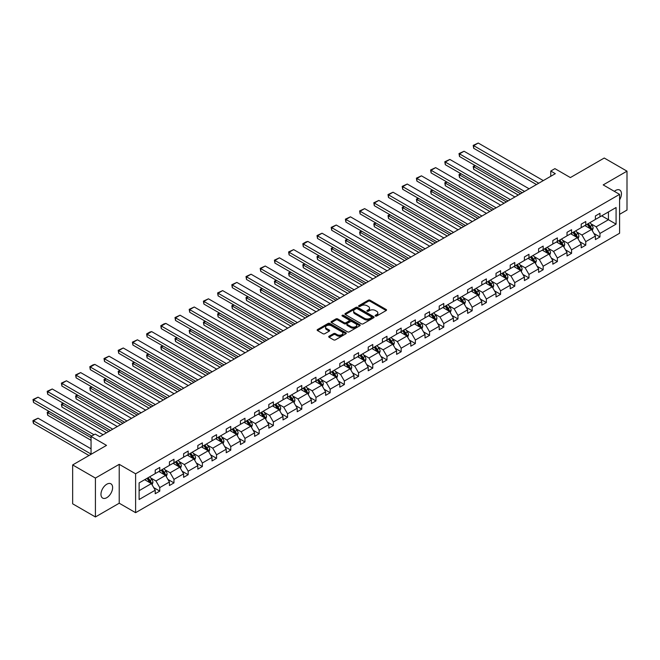 <?xml version="1.0" encoding="UTF-8"?>
<svg xmlns="http://www.w3.org/2000/svg" width="660" height="660" viewBox="0 0 660 660"><rect width="100%" height="100%" fill="white"/><g stroke="black" fill="none" stroke-linecap="round" stroke-linejoin="round"><path stroke-width="0.99" d="M375.433 316.016A0.883 0.511 0 0 0 376.687 316.016L386.174 310.53A1.262 0.726 0 0 0 386.546 310.018A1.262 0.726 0 0 0 386.174 309.499L370.095 300.217A1.262 0.726 0 0 0 368.305 300.217L358.817 305.695A0.883 0.511 0 0 0 360.063 306.421L361.292 305.712A4.043 2.335 0 0 1 367.01 305.712L368.354 306.488A4.043 2.335 0 0 1 369.534 308.137A4.043 2.335 0 0 1 368.354 309.787L367.125 310.497A0.883 0.511 0 0 0 368.371 311.215L369.6 310.505A4.043 2.335 0 0 1 375.325 310.505L376.662 311.281A4.043 2.335 0 0 1 377.85 312.931A4.043 2.335 0 0 1 376.662 314.581L375.433 315.29A0.883 0.511 0 0 0 375.433 316.016L375.433 315.29M106.796 497.673A8.242 4.76 120 0 0 112.175 490.413A8.242 4.76 120 0 0 110.913 483.813A8.242 4.76 120 0 0 106.796 484.217A8.242 4.76 120 0 0 101.409 491.477A8.242 4.76 120 0 0 102.671 498.085A8.242 4.76 120 0 0 106.796 497.673M619.583 199.823A8.242 4.76 120 0 0 619.74 190.047A8.242 4.76 120 0 0 615.623 190.451A8.242 4.76 120 0 0 614.353 191.35M619.583 214.335L627 210.053L627 171.163L604.246 158.029L570.38 177.573L554.911 168.638L550.77 171.031L550.77 176.286M95.419 516.962L119.221 503.217L119.221 464.327L95.419 478.071L95.419 516.962L72.658 503.819L72.658 464.937L106.524 445.385L91.047 436.45L91.047 454.319M95.419 478.071L72.658 464.937M329.084 336.221A1.262 0.726 0 0 0 328.713 336.74A1.262 0.726 0 0 0 329.084 337.252L333.597 339.859A1.262 0.726 0 0 0 335.387 339.859L345.923 333.77A1.262 0.726 0 0 0 346.294 333.259A1.262 0.726 0 0 0 345.923 332.739L329.843 323.458A1.262 0.726 0 0 0 328.053 323.458L317.518 329.546A1.262 0.726 0 0 0 317.147 330.058A1.262 0.726 0 0 0 317.518 330.577L322.963 333.721A1.262 0.726 0 0 0 324.753 333.721L329.266 331.114A1.262 0.726 0 0 0 329.637 330.602A1.262 0.726 0 0 0 329.266 330.082L326.56 328.523A3.382 1.955 0 0 1 325.57 327.146A3.382 1.955 0 0 1 327.657 325.339A3.382 1.955 0 0 1 331.337 325.768L341.929 331.881A3.382 1.955 0 0 1 342.92 333.259A3.382 1.955 0 0 1 340.832 335.057A3.382 1.955 0 0 1 337.144 334.637L335.387 333.622A1.262 0.726 0 0 0 333.597 333.622L329.084 336.221L329.084 337.252L333.597 334.67L333.597 333.622M91.047 436.45L95.188 434.057L99.742 436.689L555.316 173.662L550.77 171.031M119.221 464.327L135.605 473.789L619.583 194.37L619.583 233.252L135.605 512.68L135.605 473.789M627 171.163L603.199 184.907L619.583 194.37M361.383 323.821A1.262 0.726 0 0 0 363.173 323.821L373.717 317.732A1.262 0.726 0 0 0 374.08 317.212A1.262 0.726 0 0 0 373.717 316.701L357.629 307.411A1.262 0.726 0 0 0 355.847 307.411L345.304 313.5A1.262 0.726 0 0 0 344.933 314.02A1.262 0.726 0 0 0 345.304 314.531L361.383 323.821M342.573 316.206A0.883 0.511 0 0 1 343.472 316.33L343.472 315.282L359.824 324.72A1.262 0.726 0 0 1 360.187 325.231A1.262 0.726 0 0 1 359.824 325.751L349.28 331.84A1.262 0.726 0 0 1 347.49 331.84L331.411 322.55L331.411 321.519A1.262 0.726 0 0 0 331.039 322.039A1.262 0.726 0 0 0 331.411 322.55M331.411 321.519L335.923 318.92A1.262 0.726 0 0 1 337.705 318.92L344.231 322.682A1.262 0.726 0 0 0 346.013 322.682L349.008 320.958A1.262 0.726 0 0 0 349.379 320.438A1.262 0.726 0 0 0 349.008 319.918L342.218 316A0.883 0.511 0 0 1 343.472 315.282M139.112 482.906L155.215 473.608L155.215 470.085L159.769 467.453L159.769 470.976L169.422 465.407L169.422 461.885L173.968 459.261L173.968 462.776L183.62 457.207L183.62 453.684L188.166 451.06L188.166 454.583L197.819 449.014L197.819 445.492L202.373 442.86L202.373 446.383L212.017 440.814L212.017 437.291L216.571 434.659L216.571 438.182L226.215 432.613L226.215 429.091L230.769 426.467L230.769 429.99L240.422 424.413L240.422 420.898L244.967 418.267L244.967 421.789L254.62 416.221L254.62 412.698L259.165 410.066L259.165 413.589L268.818 408.02L268.818 404.498L273.372 401.874L273.372 405.388L283.016 399.82L283.016 396.297L287.57 393.673L287.57 397.196L297.214 391.619L297.214 388.105L301.768 385.473L301.768 388.996L311.421 383.427L311.421 379.904L315.967 377.272L315.967 380.795L325.619 375.226L325.619 371.704L330.165 369.08L330.165 372.603L339.817 367.026L339.817 363.503L344.371 360.88L344.371 364.402L354.016 358.834L354.016 355.311L358.57 352.679L358.57 356.202L368.214 350.633L368.214 347.111L372.768 344.487L372.768 348.001L382.421 342.433L382.421 338.91L386.966 336.286L386.966 339.809L396.619 334.232L396.619 330.718L401.164 328.086L401.164 331.609L410.817 326.04L410.817 322.517L415.371 319.885L415.371 323.408L425.015 317.839L425.015 314.317L429.569 311.693L429.569 315.208L439.213 309.639L439.213 306.116L443.767 303.493L443.767 307.015L453.412 301.447L453.412 297.924L457.966 295.292L457.966 298.815L467.618 293.246L467.618 289.724L472.164 287.092L472.164 290.614L481.816 285.046L481.816 281.523L486.37 278.899L486.37 282.422L496.015 276.845L496.015 273.331L500.569 270.699L500.569 274.222L510.213 268.653L510.213 265.13L514.767 262.498L514.767 266.021L524.411 260.452L524.411 256.93L528.965 254.306L528.965 257.821L538.618 252.252L538.618 248.729L543.163 246.106L543.163 249.628L552.816 244.051L552.816 240.537L557.37 237.905L557.37 241.428L567.014 235.859L567.014 232.337L571.568 229.705L571.568 233.227L581.212 227.659L581.212 224.136L585.766 221.512L585.766 225.035L595.411 219.458L595.411 215.935L599.965 213.312L599.965 216.835L616.077 207.529L616.077 224.136L599.965 233.442L599.965 236.965L595.411 239.588L595.411 236.065L585.766 241.634L585.766 245.157L581.212 247.789L581.212 244.266L571.568 249.835L571.568 253.358L567.014 255.981L567.014 252.466L557.37 258.035L557.37 261.558L552.816 264.182L552.816 260.659L543.163 266.236L543.163 269.75L538.618 272.382L538.618 268.859L528.965 274.428L528.965 277.951L524.411 280.582L524.411 277.06L514.767 282.628L514.767 286.151L510.213 288.775L510.213 285.26L500.569 290.829L500.569 294.352L496.015 296.975L496.015 293.452L486.37 299.029L486.37 302.544L481.816 305.176L481.816 301.653L472.164 307.222L472.164 310.745L467.618 313.376L467.618 309.853L457.966 315.422L457.966 318.945L453.412 321.568L453.412 318.046L443.767 323.623L443.767 327.137L439.213 329.769L439.213 326.246L429.569 331.815L429.569 335.338L425.015 337.969L425.015 334.447L415.371 340.015L415.371 343.538L410.817 346.162L410.817 342.647L401.164 348.216L401.164 351.739L396.619 354.362L396.619 350.839L386.966 356.416L386.966 359.931L382.421 362.563L382.421 359.04L372.768 364.609L372.768 368.132L368.214 370.763L368.214 367.24L358.57 372.809L358.57 376.332L354.016 378.955L354.016 375.441L344.371 381.01L344.371 384.532L339.817 387.156L339.817 383.633L330.165 389.202L330.165 392.725L325.619 395.356L325.619 391.834L315.967 397.402L315.967 400.925L311.421 403.549L311.421 400.034L301.768 405.603L301.768 409.126L297.214 411.749L297.214 408.226L287.57 413.803L287.57 417.318L283.016 419.95L283.016 416.427L273.372 421.996L273.372 425.518L268.818 428.15L268.818 424.627L259.165 430.196L259.165 433.719L254.62 436.342L254.62 432.828L244.967 438.397L244.967 441.919L240.422 444.543L240.422 441.02L230.769 446.597L230.769 450.112L226.215 452.743L226.215 449.221L216.571 454.789L216.571 458.312L212.017 460.944L212.017 457.421L202.373 462.99L202.373 466.513L197.819 469.136L197.819 465.613L188.166 471.19L188.166 474.705L183.62 477.337L183.62 473.814L173.968 479.383L173.968 482.906L169.422 485.537L169.422 482.014L159.769 487.583L159.769 491.106L155.215 493.73L155.215 490.215L139.112 499.513L139.112 482.906M158.862 471.504L165.594 475.39L155.95 480.967L150.678 477.922M155.95 480.967L159.769 487.583M165.594 475.39L169.422 482.014M155.215 472.766L155.95 473.187L159.769 470.976M173.06 463.303L179.792 467.197L170.148 472.766L164.876 469.722M170.148 472.766L173.968 479.383M179.792 467.197L183.62 473.814M169.422 464.566L170.148 464.986L173.968 462.776M187.258 455.103L193.999 458.997L184.346 464.566L179.075 461.521M184.346 464.566L188.166 471.19M193.999 458.997L197.819 465.613M183.62 456.365L184.346 456.786L188.166 454.583M201.457 446.911L208.197 450.796L198.544 456.365L193.281 453.329M198.544 456.365L202.373 462.99M208.197 450.796L212.017 457.421M197.819 448.173L198.544 448.594L202.373 446.383M215.663 438.71L222.395 442.596L212.743 448.173L207.479 445.129M212.743 448.173L216.571 454.789M222.395 442.596L226.215 449.221M212.017 439.972L212.743 440.393L216.571 438.182M229.861 430.51L236.593 434.404L226.949 439.972L221.677 436.928M226.949 439.972L230.769 446.597M236.593 434.404L240.422 441.02M226.215 431.772L226.949 432.193L230.769 429.99M244.06 422.317L250.792 426.203L241.148 431.772L235.876 428.728M241.148 431.772L244.967 438.397M250.792 426.203L254.62 432.828M240.422 423.571L241.148 423.992L244.967 421.789M258.258 414.117L264.998 418.003L255.346 423.571L250.074 420.536M255.346 423.571L259.165 430.196M264.998 418.003L268.818 424.627M254.62 415.379L255.346 415.8L259.165 413.589M272.456 405.916L279.197 409.81L269.544 415.379L264.28 412.335M269.544 415.379L273.372 421.996M279.197 409.81L283.016 416.427M268.818 407.179L269.544 407.599L273.372 405.388M286.654 397.716L293.395 401.61L283.742 407.179L278.479 404.135M283.742 407.179L287.57 413.803M293.395 401.61L297.214 408.226M283.016 398.978L283.742 399.399L287.57 397.196M300.861 389.524L307.593 393.409L297.949 398.978L292.677 395.942M297.949 398.978L301.768 405.603M307.593 393.409L311.421 400.034M297.214 390.786L297.949 391.207L301.768 388.996M315.059 381.323L321.791 385.209L312.147 390.786L306.875 387.742M312.147 390.786L315.967 397.402M321.791 385.209L325.619 391.834M311.421 382.585L312.147 383.006L315.967 380.795M329.257 373.123L335.998 377.017L326.345 382.585L321.073 379.541M326.345 382.585L330.165 389.202M335.998 377.017L339.817 383.633M325.619 374.385L326.345 374.806L330.165 372.603M343.456 364.93L350.196 368.816L340.543 374.385L335.28 371.341M340.543 374.385L344.371 381.01M350.196 368.816L354.016 375.441M339.817 366.185L340.543 366.605L344.371 364.402M357.654 356.73L364.394 360.616L354.742 366.185L349.478 363.149M354.742 366.185L358.57 372.809M364.394 360.616L368.214 367.24M354.016 357.992L354.742 358.413L358.57 356.202M371.861 348.529L378.592 352.415L368.948 357.992L363.676 354.948M368.948 357.992L372.768 364.609M378.592 352.415L382.421 359.04M368.214 349.792L368.948 350.212L372.768 348.001M386.059 340.329L392.791 344.223L383.147 349.792L377.875 346.748M383.147 349.792L386.966 356.416M392.791 344.223L396.619 350.839M382.421 341.591L383.147 342.012L386.966 339.809M400.257 332.137L406.997 336.022L397.345 341.591L392.073 338.555M397.345 341.591L401.164 348.216M406.997 336.022L410.817 342.647M396.619 333.391L397.345 333.811L401.164 331.609M414.455 323.936L421.195 327.822L411.543 333.399L406.279 330.355M411.543 333.399L415.371 340.015M421.195 327.822L425.015 334.447M410.817 325.198L411.543 325.619L415.371 323.408M428.654 315.736L435.394 319.63L425.741 325.198L420.478 322.154M425.741 325.198L429.569 331.815M435.394 319.63L439.213 326.246M425.015 316.998L425.741 317.419L429.569 315.208M442.86 307.535L449.592 311.429L439.948 316.998L434.676 313.954M439.948 316.998L443.767 323.623M449.592 311.429L453.412 318.046M439.213 308.798L439.948 309.218L443.767 307.015M457.058 299.343L463.79 303.229L454.146 308.798L448.874 305.762M454.146 308.798L457.966 315.422M463.79 303.229L467.618 309.853M453.412 300.605L454.146 301.026L457.966 298.815M471.257 291.142L477.988 295.028L468.344 300.605L463.072 297.561M468.344 300.605L472.164 307.222M477.988 295.028L481.816 301.653M467.618 292.405L468.344 292.825L472.164 290.614M485.455 282.942L492.195 286.836L482.542 292.405L477.279 289.361M482.542 292.405L486.37 299.029M492.195 286.836L496.015 293.452M481.816 284.204L482.542 284.625L486.37 282.422M499.653 274.75L506.393 278.635L496.741 284.204L491.477 281.16M496.741 284.204L500.569 290.829M506.393 278.635L510.213 285.26M496.015 276.004L496.741 276.424L500.569 274.222M513.86 266.549L520.591 270.435L510.947 276.004L505.675 272.968M510.947 276.004L514.767 282.628M520.591 270.435L524.411 277.06M510.213 267.811L510.947 268.232L514.767 266.021M528.058 258.349L534.79 262.243L525.145 267.811L519.874 264.767M525.145 267.811L528.965 274.428M534.79 262.243L538.618 268.859M524.411 259.611L525.145 260.032L528.965 257.821M542.256 250.148L548.988 254.042L539.344 259.611L534.072 256.567M539.344 259.611L543.163 266.236M548.988 254.042L552.816 260.659M538.618 251.41L539.344 251.831L543.163 249.628M556.454 241.956L563.194 245.842L553.542 251.41L548.279 248.374M553.542 251.41L557.37 258.035M563.194 245.842L567.014 252.466M552.816 243.218L553.542 243.639L557.37 241.428M570.653 233.755L577.393 237.641L567.74 243.218L562.477 240.174M567.74 243.218L571.568 249.835M577.393 237.641L581.212 244.266M567.014 235.018L567.74 235.438L571.568 233.227M584.859 225.555L591.591 229.449L581.947 235.018L576.675 231.974M581.947 235.018L585.766 241.634M591.591 229.449L595.411 236.065M581.212 226.817L581.947 227.238L585.766 225.035M601.697 215.837L608.429 219.722L596.145 226.817L590.873 223.773M596.145 226.817L599.965 233.442M616.077 224.136L608.429 219.722L608.429 211.942L616.077 207.529M119.221 503.217L135.605 512.68M595.411 218.617L596.145 219.037L599.965 216.835M139.112 490.685L151.396 483.59L144.664 479.704M151.396 483.59L155.215 490.215M593.909 233.467L599.965 236.965M579.711 241.667L585.766 245.157M565.513 249.859L571.568 253.358M551.314 258.06L557.37 261.558M537.116 266.26L543.163 269.75M522.91 274.461L528.965 277.951M508.712 282.653L514.767 286.151M494.513 290.854L500.569 294.352M480.315 299.054L486.37 302.544M466.117 307.246L472.164 310.745M451.91 315.447L457.966 318.945M437.712 323.647L443.767 327.137M423.514 331.848L429.569 335.338M409.315 340.04L415.371 343.538M395.117 348.241L401.164 351.739M380.911 356.441L386.966 359.931M366.712 364.633L372.768 368.132M352.514 372.834L358.57 376.332M338.316 381.034L344.371 384.532M324.118 389.235L330.165 392.725M309.92 397.427L315.967 400.925M295.713 405.628L301.768 409.126M281.515 413.828L287.57 417.318M267.316 422.029L273.372 425.518M253.118 430.221L259.165 433.719M238.92 438.421L244.967 441.919M224.713 446.622L230.769 450.112M210.515 454.814L216.571 458.312M196.317 463.015L202.373 466.513M182.119 471.215L188.166 474.705M167.92 479.416L173.968 482.906M153.714 487.608L159.769 491.106M375.787 316.14L376.662 315.637A4.043 2.335 0 0 0 377.85 313.987L377.85 312.931M369.534 308.137L369.534 309.185A4.043 2.335 0 0 1 368.354 310.835L367.48 311.338M386.158 310.546L370.095 301.265A1.262 0.726 0 0 0 368.305 301.265L359.172 306.545M373.7 317.74L357.629 308.467A1.262 0.726 0 0 0 355.847 308.467L345.32 314.539L345.304 313.5M371.481 317.575A0.883 0.511 0 0 0 371.481 316.849L357.365 308.707A0.883 0.511 0 0 0 356.111 308.707L354.816 309.449A4.043 2.335 0 0 0 353.636 311.099A4.043 2.335 0 0 0 354.816 312.749L364.468 318.326A4.043 2.335 0 0 0 370.186 318.326L371.481 317.575L371.481 318.623A0.883 0.511 0 0 0 371.737 318.268L371.737 317.212M353.636 311.099L353.636 312.155A4.043 2.335 0 0 0 354.816 313.805L354.816 312.749M371.481 318.623L370.186 319.374A4.043 2.335 0 0 1 364.468 319.374L354.816 313.805M331.427 322.567L335.923 319.968L335.923 318.92M349.379 320.438L349.379 321.486A1.262 0.726 0 0 1 349.008 322.006L346.013 323.73A1.262 0.726 0 0 1 344.231 323.73L337.705 319.968A1.262 0.726 0 0 0 335.923 319.968M343.472 316.33L359.799 325.76M350.996 326.593A3.382 1.955 0 0 0 354.684 327.013A3.382 1.955 0 0 0 356.763 325.207A3.382 1.955 0 0 0 355.773 323.829L352.044 321.676A1.262 0.726 0 0 0 350.262 321.676L347.267 323.408A1.262 0.726 0 0 0 346.896 323.92A1.262 0.726 0 0 0 347.267 324.439L350.996 326.593L350.996 327.64A3.382 1.955 0 0 0 354.684 328.061A3.382 1.955 0 0 0 356.763 326.263L356.763 325.207M346.896 323.92L346.896 324.967A1.262 0.726 0 0 0 347.267 325.487L347.267 324.439M350.996 327.64L347.267 325.487M342.92 333.259L342.92 334.307A3.382 1.955 0 0 1 340.832 336.113A3.382 1.955 0 0 1 337.144 335.684L335.387 334.67A1.262 0.726 0 0 0 333.597 334.67M325.57 327.146L325.57 328.193A3.382 1.955 0 0 0 326.56 329.571L326.56 328.523M329.266 330.082L329.266 331.114L326.56 329.571M345.906 333.778L329.843 324.505A1.262 0.726 0 0 0 328.053 324.505L317.534 330.586M592.284 230.645L593.117 228.228A3.407 1.972 -120 0 0 592.028 225.324L589.99 222.593M586.319 226.405L585.437 225.225M520.55 193.735L473.698 166.691L473.698 169.315L518.273 195.046M591.088 229.152L591.278 228.368A3.407 1.972 -120 0 0 590.304 226.322L588.258 223.591M587.4 224.087L589.652 227.089A1.741 1.006 60 0 1 589.966 227.617L591.278 228.368M587.169 224.227L589.207 226.949A3.407 1.972 60 0 1 590.057 228.558M475.423 165.685L473.698 166.691L473.195 166.402L474.928 165.396M473.698 169.315L473.195 166.402M538.75 183.224L473.698 145.67L473.698 148.294L536.473 184.536M543.304 180.601L478.244 143.038L473.698 145.67L473.195 145.373L478.244 143.038M473.698 148.294L473.195 145.373M578.086 238.846L578.919 236.428A3.407 1.972 -120 0 0 577.83 233.516L575.792 230.794M572.121 234.605L571.238 233.417M506.344 201.935L459.5 174.883L459.5 177.515L504.067 203.247M576.889 237.352L577.079 236.569A3.407 1.972 -120 0 0 576.106 234.514L574.06 231.792M573.202 232.287L575.454 235.29A1.741 1.006 60 0 1 575.767 235.81L577.079 236.569M572.962 232.419L575.009 235.15A3.407 1.972 60 0 1 575.858 236.758M461.224 173.885L459.5 174.883L458.997 174.595L460.73 173.596M459.5 177.515L458.997 174.595M563.887 247.038L564.721 244.621A3.407 1.972 -120 0 0 563.632 241.717L561.586 238.986M557.923 242.797L557.04 241.618M492.145 210.136L445.294 183.084L445.294 185.707L489.868 211.447M562.691 245.553L562.881 244.769A3.407 1.972 -120 0 0 561.899 242.715L559.861 239.992M559.004 240.479L561.256 243.482A1.741 1.006 60 0 1 561.569 244.01L562.881 244.769M558.764 240.62L560.81 243.35A3.407 1.972 60 0 1 561.66 244.959M447.026 182.086L445.294 183.084L444.799 182.795L446.523 181.797M445.294 185.707L444.799 182.795M524.552 191.425L459.5 153.862L459.5 156.494L522.274 192.737M529.106 188.793L464.046 151.239L459.5 153.862L458.997 153.574L464.046 151.239M459.5 156.494L458.997 153.574M510.353 199.625L445.294 162.063L445.294 164.686L508.076 200.937M514.899 196.993L449.848 159.431L445.294 162.063L444.799 161.774L449.848 159.431M445.294 164.686L444.799 161.774M549.681 255.238L550.522 252.821A3.407 1.972 -120 0 0 549.433 249.917L547.387 247.186M543.724 250.998L542.833 249.818M477.947 218.328L431.095 191.285L431.095 193.908L475.67 219.648M548.485 253.753L548.683 252.97A3.407 1.972 -120 0 0 547.701 250.915L545.655 248.185M544.805 248.68L547.058 251.683A1.741 1.006 60 0 1 547.371 252.211L548.683 252.97M544.566 248.82L546.612 251.542A3.407 1.972 60 0 1 547.462 253.16M432.828 190.286L431.095 191.285L430.592 190.996L432.325 189.998M431.095 193.908L430.592 190.996M496.155 207.817L431.095 170.263L431.095 172.887L493.878 209.137M500.701 205.194L435.649 167.632L431.095 170.263L430.592 169.975L435.649 167.632M431.095 172.887L430.592 169.975M535.483 263.439L536.324 261.022A3.407 1.972 -120 0 0 535.235 258.118L533.189 255.387M529.526 259.198L528.635 258.01M463.749 226.528L416.897 199.477L416.897 202.108L461.472 227.84M534.286 261.946L534.476 261.162A3.407 1.972 -120 0 0 533.503 259.116L531.457 256.385M530.607 256.88L532.851 259.883A1.741 1.006 60 0 1 533.173 260.411L534.476 261.162M530.368 257.012L532.414 259.743A3.407 1.972 60 0 1 533.264 261.352M418.63 198.478L416.897 199.477L416.394 199.188L418.126 198.19M416.897 202.108L416.394 199.188M481.948 216.018L416.897 178.456L416.897 181.087L479.68 217.33M486.502 213.395L421.451 175.832L416.897 178.456L416.394 178.167L421.451 175.832M416.897 181.087L416.394 178.167M521.284 271.631L522.118 269.214A3.407 1.972 -120 0 0 521.029 266.31L518.991 263.587M515.32 267.399L514.437 266.211M449.551 234.729L402.699 207.677L402.699 210.309L447.274 236.041M520.088 270.146L520.278 269.363A3.407 1.972 -120 0 0 519.304 267.308L517.259 264.586M516.409 265.072L518.653 268.075A1.741 1.006 60 0 1 518.966 268.603L520.278 269.363M516.169 265.213L518.207 267.943A3.407 1.972 60 0 1 519.057 269.552M404.423 206.679L402.699 207.677L402.196 207.388L403.928 206.39M402.699 210.309L402.196 207.388M467.75 224.218L402.699 186.656L402.699 189.288L465.473 225.53M472.304 221.587L407.245 184.033L402.699 186.656L402.196 186.368L407.245 184.033M402.699 189.288L402.196 186.368M507.086 279.832L507.919 277.414A3.407 1.972 -120 0 0 506.83 274.51L504.793 271.78M501.121 275.591L500.239 274.411M435.344 242.929L388.501 215.878L388.501 218.501L433.076 244.241M505.89 278.347L506.08 277.563A3.407 1.972 -120 0 0 505.106 275.509L503.06 272.778M502.202 273.273L504.454 276.276A1.741 1.006 60 0 1 504.768 276.804L506.08 277.563M501.963 273.413L504.009 276.144A3.407 1.972 60 0 1 504.859 277.753M390.225 214.879L388.501 215.878L387.998 215.589L389.73 214.591M388.501 218.501L387.998 215.589M453.552 232.411L388.501 194.857L388.501 197.48L451.275 233.731M458.106 229.787L393.046 192.225L388.501 194.857L387.998 194.568L393.046 192.225M388.501 197.48L387.998 194.568M492.888 288.032L493.721 285.615A3.407 1.972 -120 0 0 492.632 282.711L490.586 279.98M486.923 283.792L486.04 282.612M421.146 251.122L374.294 224.078L374.294 226.702L418.869 252.434M491.692 286.539L491.882 285.755A3.407 1.972 -120 0 0 490.9 283.709L488.862 280.978M488.004 281.474L490.256 284.476A1.741 1.006 60 0 1 490.57 285.004L491.882 285.755M487.765 281.614L489.811 284.336A3.407 1.972 60 0 1 490.66 285.945M376.027 223.08L374.294 224.078L373.799 223.789L375.524 222.791M374.294 226.702L373.799 223.789M439.354 240.611L374.294 203.057L374.294 205.681L437.077 241.923M443.908 237.988L378.848 200.425L374.294 203.057L373.799 202.768L378.848 200.425M374.294 205.681L373.799 202.768M478.681 296.233L479.523 293.815A3.407 1.972 -120 0 0 478.434 290.903L476.388 288.181M472.725 291.992L471.834 290.804M406.948 259.322L360.096 232.27L360.096 234.902L404.671 260.634M477.485 294.739L477.683 293.956A3.407 1.972 -120 0 0 476.702 291.91L474.664 289.179M473.806 289.674L476.058 292.677A1.741 1.006 60 0 1 476.371 293.205L477.683 293.956M473.566 289.806L475.612 292.537A3.407 1.972 60 0 1 476.462 294.146M361.828 231.272L360.096 232.27L359.593 231.982L361.325 230.983M360.096 234.902L359.593 231.982M425.156 248.812L360.096 211.249L360.096 213.881L422.879 250.123M429.701 246.18L364.65 208.626L360.096 211.249L359.593 210.961L364.65 208.626M360.096 213.881L359.593 210.961M464.483 304.425L465.325 302.008A3.407 1.972 -120 0 0 464.236 299.104L462.19 296.381M458.527 300.185L457.636 299.005M392.749 267.523L345.898 240.471L345.898 243.103L390.472 268.834M463.287 302.94L463.477 302.156A3.407 1.972 -120 0 0 462.503 300.102L460.457 297.379M459.608 297.866L461.852 300.869A1.741 1.006 60 0 1 462.173 301.397L463.477 302.156M459.368 298.007L461.414 300.737A3.407 1.972 60 0 1 462.264 302.346M347.63 239.473L345.898 240.471L345.394 240.182L347.127 239.184M345.898 243.103L345.394 240.182M410.949 257.012L345.898 219.45L345.898 222.082L408.68 258.324M415.503 254.38L350.452 216.826L345.898 219.45L345.394 219.161L350.452 216.826M345.898 222.082L345.394 219.161M450.285 312.625L451.118 310.208A3.407 1.972 -120 0 0 450.029 307.304L447.991 304.573M444.32 308.385L443.438 307.205M378.551 275.715L331.7 248.672L331.7 251.295L376.274 277.035M449.089 311.14L449.279 310.357A3.407 1.972 -120 0 0 448.305 308.302L446.259 305.572M445.409 306.067L447.653 309.07A1.741 1.006 60 0 1 447.967 309.598L449.279 310.357M445.17 306.207L447.208 308.929A3.407 1.972 60 0 1 448.058 310.546M333.424 247.673L331.7 248.672L331.196 248.383L332.929 247.385M331.7 251.295L331.196 248.383M396.751 265.204L331.7 227.65L331.7 230.274L394.474 266.524M401.305 262.581L336.245 225.019L331.7 227.65L331.196 227.362L336.245 225.019M331.7 230.274L331.196 227.362M436.087 320.826L436.92 318.409A3.407 1.972 -120 0 0 435.831 315.505L433.793 312.774M430.122 316.585L429.239 315.397M364.345 283.915L317.501 256.864L317.501 259.495L362.076 285.227M434.89 319.333L435.08 318.549A3.407 1.972 -120 0 0 434.107 316.503L432.061 313.772M431.203 314.267L433.455 317.27A1.741 1.006 60 0 1 433.768 317.798L435.08 318.549M430.972 314.399L433.01 317.13A3.407 1.972 60 0 1 433.859 318.739M319.225 255.865L317.501 256.864L316.998 256.575L318.73 255.577M317.501 259.495L316.998 256.575M382.552 273.405L317.501 235.843L317.501 238.474L380.275 274.717M387.106 270.781L322.047 233.219L317.501 235.843L316.998 235.554L322.047 233.219M317.501 238.474L316.998 235.554M421.888 329.026L422.722 326.601A3.407 1.972 -120 0 0 421.633 323.697L419.587 320.974M415.924 324.786L415.041 323.598M350.147 292.116L303.295 265.064L303.295 267.696L347.87 293.428M420.692 327.533L420.882 326.75A3.407 1.972 -120 0 0 419.9 324.695L417.862 321.973M417.004 322.468L419.257 325.462A1.741 1.006 60 0 1 419.57 325.99L420.882 326.75M416.765 322.6L418.811 325.33A3.407 1.972 60 0 1 419.661 326.939M305.027 264.066L303.295 265.064L302.8 264.775L304.524 263.777M303.295 267.696L302.8 264.775M368.354 281.605L303.295 244.043L303.295 246.675L366.077 282.917M372.908 278.974L307.849 241.42L303.295 244.043L302.8 243.754L305.984 241.915L307.849 241.42M303.295 246.675L302.8 243.754M407.682 337.219L408.523 334.801A3.407 1.972 -120 0 0 407.435 331.897L405.388 329.167M401.725 332.978L400.834 331.798M335.948 300.316L289.096 273.265L289.096 275.888L333.671 301.628M406.486 335.734L406.684 334.95A3.407 1.972 -120 0 0 405.702 332.896L403.664 330.165M402.806 330.66L405.058 333.663A1.741 1.006 60 0 1 405.372 334.191L406.684 334.95M402.567 330.8L404.613 333.531A3.407 1.972 60 0 1 405.463 335.14M290.829 272.266L289.096 273.265L288.601 272.976L290.326 271.978M289.096 275.888L288.601 272.976M354.156 289.806L289.096 252.244L289.096 254.867L351.879 291.118M358.702 287.174L293.65 249.612L289.096 252.244L288.601 251.955L293.65 249.612M289.096 254.867L288.601 251.955M393.484 345.419L394.325 343.002A3.407 1.972 -120 0 0 393.236 340.098L391.19 337.367M387.527 341.179L386.636 339.999M321.75 308.509L274.898 281.465L274.898 284.089L319.473 309.829M392.287 343.926L392.477 343.15A3.407 1.972 -120 0 0 391.504 341.096L389.458 338.365M388.608 338.861L390.852 341.863A1.741 1.006 60 0 1 391.174 342.391L392.477 343.15M388.369 339.001L390.415 341.723A3.407 1.972 60 0 1 391.264 343.34M276.631 280.467L274.898 281.465L274.395 281.176L276.127 280.178M274.898 284.089L274.395 281.176M339.95 297.998L274.898 260.444L274.898 263.068L337.681 299.318M344.503 295.375L279.452 257.812L274.898 260.444L274.395 260.155L279.452 257.812M274.898 263.068L274.395 260.155M379.286 353.62L380.119 351.202A3.407 1.972 -120 0 0 379.03 348.298L376.992 345.568M373.329 349.379L372.438 348.191M307.552 316.709L260.7 289.658L260.7 292.289L305.275 318.021M378.089 352.126L378.279 351.343A3.407 1.972 -120 0 0 377.305 349.297L375.26 346.566M374.41 347.061L376.654 350.064A1.741 1.006 60 0 1 376.967 350.592L378.279 351.343M374.171 347.193L376.208 349.924A3.407 1.972 60 0 1 377.058 351.533M262.424 288.659L260.7 289.658L260.197 289.369L261.929 288.37M260.7 292.289L260.197 289.369M325.751 306.199L260.7 268.637L260.7 271.268L323.474 307.51M330.305 303.567L265.246 266.013L260.7 268.637L260.197 268.348L265.246 266.013M260.7 271.268L260.197 268.348M365.087 361.812L365.921 359.395A3.407 1.972 -120 0 0 364.832 356.491L362.794 353.768M359.123 357.572L358.24 356.392M293.345 324.91L246.502 297.858L246.502 300.49L291.076 326.221M363.891 360.327L364.081 359.543A3.407 1.972 -120 0 0 363.107 357.489L361.061 354.766M360.203 355.253L362.455 358.256A1.741 1.006 60 0 1 362.769 358.784L364.081 359.543M359.972 355.393L362.01 358.124A3.407 1.972 60 0 1 362.86 359.733M248.226 296.86L246.502 297.858L245.998 297.569L247.731 296.571M246.502 300.49L245.998 297.569M311.553 314.399L246.502 276.837L246.502 279.469L309.276 315.711M316.107 311.767L251.047 274.213L246.502 276.837L245.998 276.548L251.047 274.213M246.502 279.469L245.998 276.548M350.889 370.012L351.722 367.595A3.407 1.972 -120 0 0 350.633 364.691L348.587 361.96M344.924 365.772L344.041 364.592M279.147 333.102L232.295 306.058L232.295 308.682L276.87 334.422M349.693 368.527L349.882 367.744A3.407 1.972 -120 0 0 348.901 365.689L346.863 362.959M346.005 363.454L348.257 366.457A1.741 1.006 60 0 1 348.571 366.985L349.882 367.744M345.766 363.594L347.812 366.316A3.407 1.972 60 0 1 348.661 367.933M234.028 305.06L232.295 306.058L231.8 305.77L233.524 304.772M232.295 308.682L231.8 305.77M297.355 322.591L232.295 285.037L232.295 287.661L295.078 323.911M301.909 319.968L236.849 282.406L232.295 285.037L231.8 284.749L236.849 282.406M232.295 287.661L231.8 284.749M336.683 378.213L337.524 375.796A3.407 1.972 -120 0 0 336.435 372.892L334.389 370.161M330.726 373.972L329.843 372.793M264.949 341.302L218.097 314.259L218.097 316.882L262.672 342.614M335.486 376.72L335.684 375.936A3.407 1.972 -120 0 0 334.702 373.89L332.665 371.159M331.807 371.654L334.059 374.657A1.741 1.006 60 0 1 334.373 375.185L335.684 375.936M331.567 371.795L333.613 374.517A3.407 1.972 60 0 1 334.463 376.126M219.829 313.261L218.097 314.259L217.602 313.97L219.326 312.964M218.097 316.882L217.602 313.97M283.156 330.792L218.097 293.238L218.097 295.861L280.879 332.104M287.702 328.168L222.651 290.606L218.097 293.238L217.602 292.941L222.651 290.606M218.097 295.861L217.602 292.941M322.484 386.413L323.326 383.996A3.407 1.972 -120 0 0 322.237 381.084L320.191 378.361M316.528 382.173L315.637 380.985M250.75 349.503L203.899 322.451L203.899 325.083L248.474 350.815M321.288 384.92L321.478 384.136A3.407 1.972 -120 0 0 320.504 382.082L318.458 379.36M317.608 379.855L319.852 382.858A1.741 1.006 60 0 1 320.174 383.386L321.478 384.136M317.369 379.987L319.415 382.717A3.407 1.972 60 0 1 320.265 384.326M205.631 321.453L203.899 322.451L203.395 322.162L205.128 321.164M203.899 325.083L203.395 322.162M268.958 338.992L203.899 301.43L203.899 304.062L266.681 340.304M273.504 336.361L208.453 298.807L203.899 301.43L203.395 301.141L208.453 298.807M203.899 304.062L203.395 301.141M308.286 394.606L309.119 392.188A3.407 1.972 -120 0 0 308.038 389.284L305.992 386.554M302.329 390.365L301.438 389.185M236.552 357.703L189.7 330.652L189.7 333.284L234.275 359.015M307.09 393.121L307.279 392.337A3.407 1.972 -120 0 0 306.306 390.283L304.26 387.56M303.41 388.047L305.654 391.05A1.741 1.006 60 0 1 305.968 391.578L307.279 392.337M303.171 388.187L305.209 390.918A3.407 1.972 60 0 1 306.067 392.527M191.425 329.653L189.7 330.652L189.197 330.363L190.93 329.365M189.7 333.284L189.197 330.363M254.752 347.193L189.7 309.631L189.7 312.254L252.475 348.505M259.306 344.561L194.246 306.999L189.7 309.631L189.197 309.342L194.246 306.999M189.7 312.254L189.197 309.342M294.088 402.806L294.921 400.389A3.407 1.972 -120 0 0 293.832 397.485L291.794 394.754M288.123 398.566L287.24 397.386M222.346 365.896L175.502 338.852L175.502 341.476L220.077 367.216M292.891 401.321L293.081 400.537A3.407 1.972 -120 0 0 292.108 398.483L290.062 395.752M289.204 396.248L291.456 399.25A1.741 1.006 60 0 1 291.769 399.778L293.081 400.537M288.973 396.388L291.01 399.11A3.407 1.972 60 0 1 291.86 400.727M177.226 337.854L175.502 338.852L174.999 338.563L176.731 337.565M175.502 341.476L174.999 338.563M240.553 355.385L175.502 317.831L175.502 320.455L238.276 356.705M245.108 352.762L180.048 315.2L175.502 317.831L174.999 317.542L180.048 315.2M175.502 320.455L174.999 317.542M279.889 411.007L280.723 408.589A3.407 1.972 -120 0 0 279.634 405.685L277.588 402.955M273.925 406.766L273.042 405.578M208.148 374.096L161.296 347.045L161.296 349.676L205.87 375.408M278.693 409.513L278.883 408.73A3.407 1.972 -120 0 0 277.901 406.684L275.863 403.953M275.005 404.448L277.258 407.451A1.741 1.006 60 0 1 277.571 407.979L278.883 408.73M274.766 404.58L276.812 407.311A3.407 1.972 60 0 1 277.662 408.919M163.028 346.046L161.296 347.045L160.801 346.756L162.525 345.757M161.296 349.676L160.801 346.756M226.355 363.586L161.296 326.024L161.296 328.655L224.078 364.897M230.909 360.962L165.85 323.4L161.296 326.024L160.801 325.735L163.985 323.895L165.85 323.4M161.296 328.655L160.801 325.735M265.683 419.199L266.524 416.782A3.407 1.972 -120 0 0 265.435 413.878L263.389 411.155M259.726 414.967L258.844 413.779M193.949 382.297L147.097 355.245L147.097 357.877L191.672 383.608M264.495 417.714L264.685 416.93A3.407 1.972 -120 0 0 263.703 414.876L261.665 412.153M260.807 412.64L263.06 415.643A1.741 1.006 60 0 1 263.373 416.171L264.685 416.93M260.568 412.78L262.614 415.511A3.407 1.972 60 0 1 263.464 417.12M148.83 354.247L147.097 355.245L146.602 354.956L148.327 353.958M147.097 357.877L146.602 354.956M212.157 371.786L147.097 334.224L147.097 336.856L209.88 373.098M216.703 369.154L151.651 331.6L147.097 334.224L146.602 333.935L149.787 332.096L151.651 331.6M147.097 336.856L146.602 333.935M251.485 427.399L252.326 424.982A3.407 1.972 -120 0 0 251.237 422.078L249.191 419.347M245.528 423.159L244.637 421.979M179.751 390.497L132.899 363.445L132.899 366.069L177.474 391.809M250.288 425.914L250.478 425.131A3.407 1.972 -120 0 0 249.505 423.077L247.459 420.346M246.609 420.841L248.853 423.844A1.741 1.006 60 0 1 249.175 424.372L250.478 425.131M246.37 420.981L248.416 423.712A3.407 1.972 60 0 1 249.265 425.32M134.632 362.447L132.899 363.445L132.396 363.157L134.129 362.159M132.899 366.069L132.396 363.157M197.959 379.978L132.899 342.424L132.899 345.048L195.682 381.298M202.505 377.355L137.453 339.793L132.899 342.424L132.396 342.136L137.453 339.793M132.899 345.048L132.396 342.136M237.286 435.6L238.12 433.183A3.407 1.972 -120 0 0 237.039 430.279L234.993 427.548M231.33 431.359L230.439 430.18M165.553 398.689L118.701 371.646L118.701 374.269L163.276 400.001M236.09 434.107L236.28 433.323A3.407 1.972 -120 0 0 235.306 431.277L233.261 428.546M232.411 429.041L234.655 432.044A1.741 1.006 60 0 1 234.976 432.572L236.28 433.323M232.172 429.181L234.217 431.904A3.407 1.972 60 0 1 235.067 433.513M120.433 370.648L118.701 371.646L118.198 371.357L119.93 370.359M118.701 374.269L118.198 371.357M183.752 388.179L118.701 350.625L118.701 353.248L181.483 389.491M188.306 385.555L123.255 347.993L118.701 350.625L118.198 350.336L123.255 347.993M118.701 353.248L118.198 350.336M223.088 443.8L223.922 441.383A3.407 1.972 -120 0 0 222.833 438.471L220.795 435.748M217.124 439.56L216.241 438.372M151.346 406.89L104.503 379.838L104.503 382.47L149.077 408.202M221.892 442.307L222.082 441.523A3.407 1.972 -120 0 0 221.108 439.478L219.062 436.747M218.204 437.242L220.457 440.245A1.741 1.006 60 0 1 220.77 440.773L222.082 441.523M217.973 437.374L220.011 440.105A3.407 1.972 60 0 1 220.861 441.713M106.227 378.84L104.503 379.838L103.999 379.549L105.732 378.551M104.503 382.47L103.999 379.549M169.554 396.379L104.503 358.817L104.503 361.449L167.277 397.691M174.108 393.748L109.049 356.194L104.503 358.817L103.999 358.528L109.049 356.194M104.503 361.449L103.999 358.528M208.89 451.993L209.723 449.576A3.407 1.972 -120 0 0 208.634 446.671L206.588 443.949M202.925 447.752L202.042 446.572M137.148 415.09L90.296 388.039L90.296 390.671L134.871 416.402M207.694 450.508L207.883 449.724A3.407 1.972 -120 0 0 206.91 447.67L204.864 444.947M204.006 445.434L206.258 448.437A1.741 1.006 60 0 1 206.572 448.965L207.883 449.724M203.767 445.574L205.813 448.305A3.407 1.972 60 0 1 206.662 449.914M92.029 387.04L90.296 388.039L89.801 387.75L91.525 386.752M90.296 390.671L89.801 387.75M155.356 404.58L90.296 367.018L90.296 369.649L153.079 405.892M159.91 401.948L94.85 364.394L90.296 367.018L89.801 366.729L92.986 364.889L94.85 364.394M90.296 369.649L89.801 366.729M194.683 460.193L195.525 457.776A3.407 1.972 -120 0 0 194.436 454.872L192.39 452.141M188.727 455.953L187.844 454.773M122.95 423.283L76.098 396.239L76.098 398.863L120.673 424.603M193.495 458.708L193.685 457.924A3.407 1.972 -120 0 0 192.703 455.87L190.666 453.139M189.808 453.635L192.06 456.637A1.741 1.006 60 0 1 192.374 457.165L193.685 457.924M189.569 453.775L191.614 456.497A3.407 1.972 60 0 1 192.464 458.114M77.831 395.241L76.098 396.239L75.603 395.95L77.327 394.952M76.098 398.863L75.603 395.95M141.157 412.772L76.098 375.218L76.098 377.842L138.88 414.092M145.703 410.149L80.652 372.587L76.098 375.218L75.603 374.929L80.652 372.587M76.098 377.842L75.603 374.929M180.485 468.394L181.327 465.977A3.407 1.972 -120 0 0 180.238 463.072L178.192 460.342M174.529 464.153L173.638 462.965M108.751 431.483L61.9 404.44L61.9 407.063L106.474 432.795M179.289 466.901L179.479 466.117A3.407 1.972 -120 0 0 178.505 464.071L176.459 461.34M175.609 461.835L177.853 464.838A1.741 1.006 60 0 1 178.175 465.366L179.479 466.117M175.37 461.967L177.416 464.698A3.407 1.972 60 0 1 178.266 466.306M63.632 403.433L61.9 404.44L61.396 404.143L63.129 403.144M61.9 407.063L61.396 404.143M126.959 420.973L61.9 383.411L61.9 386.042L124.682 422.284M131.505 418.349L66.454 380.787L61.9 383.411L61.396 383.122L66.454 380.787M61.9 386.042L61.396 383.122M166.287 476.594L167.129 474.169A3.407 1.972 -120 0 0 166.039 471.265L163.993 468.542M160.331 472.354L159.439 471.166M91.047 437.662L47.701 412.632L47.701 415.264L91.047 440.286M165.091 475.101L165.28 474.317A3.407 1.972 -120 0 0 164.307 472.263L162.261 469.54M161.411 470.035L163.655 473.03A1.741 1.006 60 0 1 163.977 473.558L165.28 474.317M161.172 470.167L163.218 472.898A3.407 1.972 60 0 1 164.068 474.507M49.434 411.634L47.701 412.632L47.198 412.343L48.931 411.345M47.701 415.264L47.198 412.343M112.753 429.173L47.701 391.611L47.701 394.243L110.484 430.485M117.307 426.541L52.255 388.987L47.701 391.611L47.198 391.322L52.255 388.987M47.701 394.243L47.198 391.322M152.089 484.786L152.922 482.369A3.407 1.972 -120 0 0 151.833 479.465L149.795 476.734M91.047 454.055L33.503 420.832L38.049 418.201L91.047 448.8M146.124 480.546L145.241 479.366M33.503 423.456L33 421.591L33 420.544L33.503 420.832L33.503 423.456L89.001 455.499M150.892 483.302L151.082 482.518A3.407 1.972 -120 0 0 150.109 480.463L148.063 477.733M147.205 478.228L149.457 481.231A1.741 1.006 60 0 1 149.77 481.759L151.082 482.518M146.974 478.368L149.011 481.099A3.407 1.972 60 0 1 149.861 482.707M33 420.544L38.049 418.201M94.009 434.742L33.503 399.811L33.503 402.435L91.732 436.054M103.108 434.742L38.049 397.18L33.503 399.811L33 399.523L38.049 397.18M33.503 402.435L33 399.523M376.662 315.637L376.662 314.581M367.125 311.215L367.125 310.497M368.354 310.835L368.354 309.787M358.817 306.421L358.817 305.695M368.305 301.265L368.305 300.217M370.095 301.265L370.095 300.217M386.174 310.53L386.174 309.499M355.847 308.467L355.847 307.411M357.629 308.467L357.629 307.411M373.717 317.732L373.717 316.701M364.468 319.374L364.468 318.326M370.186 319.374L370.186 318.326M337.705 319.968L337.705 318.92M344.231 323.73L344.231 322.682M346.013 323.73L346.013 322.682M349.008 322.006L349.008 320.958M359.824 325.751L359.824 324.72M335.387 334.67L335.387 333.622M337.144 335.684L337.144 334.637M317.518 330.577L317.518 329.546M328.053 324.505L328.053 323.458M329.843 324.505L329.843 323.458M345.923 333.77L345.923 332.739M591.343 229.3L593.101 228.294M590.304 226.322L592.028 225.324M588.241 227.51L589.207 226.949M577.145 237.501L578.894 236.495M576.106 234.514L577.83 233.516M574.043 235.711L575.009 235.15M562.947 245.701L564.696 244.687M561.899 242.715L563.632 241.717M559.837 243.911L560.81 243.35M548.749 253.902L550.498 252.887M547.701 250.915L549.433 249.917M545.639 252.103L546.612 251.542M534.542 262.094L536.299 261.088M533.503 259.116L535.235 258.118M531.44 260.304L532.414 259.743M520.344 270.295L522.101 269.28M519.304 267.308L521.029 266.31M517.242 268.504L518.207 267.943M506.146 278.495L507.895 277.48M505.106 275.509L506.83 274.51M503.044 276.697L504.009 276.144M491.947 286.688L493.696 285.681M490.9 283.709L492.632 282.711M488.837 284.897L489.811 284.336M477.749 294.888L479.498 293.882M476.702 291.91L478.434 290.903M474.639 293.098L475.612 292.537M463.551 303.088L465.3 302.074M462.503 300.102L464.236 299.104M460.441 301.298L461.414 300.737M449.344 311.289L451.102 310.274M448.305 308.302L450.029 307.304M446.242 309.49L447.208 308.929M435.146 319.481L436.904 318.475M434.107 316.503L435.831 315.505M432.044 317.691L433.01 317.13M420.948 327.682L422.697 326.667M419.9 324.695L421.633 323.697M417.838 325.891L418.811 325.33M406.75 335.882L408.499 334.867M405.702 332.896L407.435 331.897M403.639 334.084L404.613 333.531M392.551 344.083L394.3 343.068M391.504 341.096L393.236 340.098M389.441 342.284L390.415 341.723M378.345 352.275L380.102 351.268M377.305 349.297L379.03 348.298M375.243 350.485L376.208 349.924M364.147 360.475L365.904 359.461M363.107 357.489L364.832 356.491M361.045 358.685L362.01 358.124M349.948 368.676L351.697 367.661M348.901 365.689L350.633 364.691M346.838 366.877L347.812 366.316M335.75 376.868L337.499 375.862M334.702 373.89L336.435 372.892M332.64 375.078L333.613 374.517M321.552 385.069L323.301 384.062M320.504 382.082L322.237 381.084M318.442 383.278L319.415 382.717M307.346 393.269L309.103 392.254M306.306 390.283L308.038 389.284M304.243 391.479L305.209 390.918M293.147 401.47L294.904 400.455M292.108 398.483L293.832 397.485M290.045 399.671L291.01 399.11M278.949 409.662L280.698 408.655M277.901 406.684L279.634 405.685M275.847 407.872L276.812 407.311M264.751 417.862L266.5 416.848M263.703 414.876L265.435 413.878M261.64 416.072L262.614 415.511M250.552 426.063L252.301 425.048M249.505 423.077L251.237 422.078M247.442 424.264L248.416 423.712M236.346 434.255L238.103 433.249M235.306 431.277L237.039 430.279M233.244 432.465L234.217 431.904M222.148 442.456L223.905 441.449M221.108 439.478L222.833 438.471M219.046 440.665L220.011 440.105M207.95 450.656L209.698 449.641M206.91 447.67L208.634 446.671M204.847 448.866L205.813 448.305M193.751 458.857L195.5 457.842M192.703 455.87L194.436 454.872M190.641 457.058L191.614 456.497M179.553 467.049L181.302 466.042M178.505 464.071L180.238 463.072M176.443 465.259L177.416 464.698M165.346 475.249L167.104 474.235M164.307 472.263L166.039 471.265M162.244 473.459L163.218 472.898M151.148 483.45L152.905 482.435M150.109 480.463L151.833 479.465M148.046 481.651L149.011 481.099"/></g></svg>
